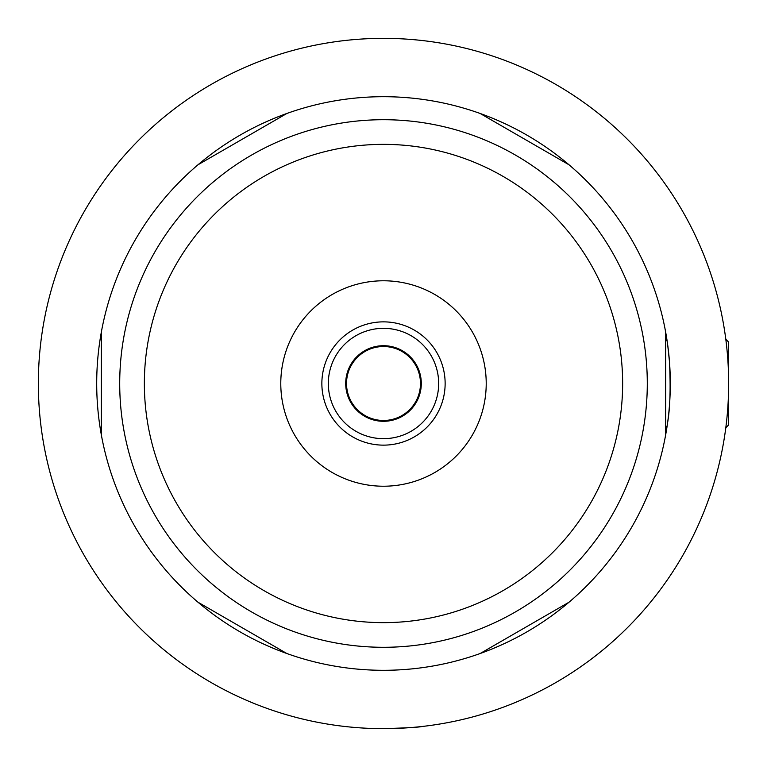 <?xml version="1.0" encoding="UTF-8"?>
<svg xmlns="http://www.w3.org/2000/svg" width="767" height="767" viewBox="0 0 767 767"><rect width="100%" height="100%" fill="white"/><g stroke="black" fill="none" stroke-linecap="round" stroke-linejoin="round"><path stroke-width="1.15" d="M346.598 375.312A37.804 37.804 0 0 0 375.312 420.402A37.804 37.804 0 0 0 420.402 391.688A37.804 37.804 0 0 0 391.688 346.598A37.804 37.804 0 0 0 346.598 375.312M329.637 371.554A55.176 55.176 0 0 0 371.554 437.363A55.176 55.176 0 0 0 437.363 395.446A55.176 55.176 0 0 0 395.446 329.637A55.176 55.176 0 0 0 329.637 371.554M410.546 408.715A36.979 36.979 0 0 1 358.285 410.546A36.979 36.979 0 0 1 356.454 358.285A36.979 36.979 0 0 1 408.715 356.454A36.979 36.979 0 0 1 410.546 408.715M725.803 339.235L728.65 342.082L728.65 424.918L725.803 427.765M726.311 343.357C725.64 337.883 725.64 337.883 726.311 343.357C725.64 337.883 725.64 337.883 726.311 343.357M668.527 351.67L667.932 346.732M383.5 622.641A239.141 239.141 0 0 0 622.641 383.5A239.141 239.141 0 0 0 383.5 144.359A239.141 239.141 0 0 0 144.359 383.5A239.141 239.141 0 0 0 383.5 622.641M383.5 119.71A263.79 263.79 0 0 1 647.29 383.5A263.79 263.79 0 0 1 383.5 647.29A263.79 263.79 0 0 1 119.71 383.5A263.79 263.79 0 0 1 383.5 119.71M383.5 321.862A61.638 61.638 0 0 0 321.862 383.5A61.638 61.638 0 0 0 383.5 445.138A61.638 61.638 0 0 0 445.138 383.5A61.638 61.638 0 0 0 383.5 321.862M383.5 280.78A102.72 102.72 0 0 0 280.78 383.5A102.72 102.72 0 0 0 383.5 486.22A102.72 102.72 0 0 0 486.22 383.5A102.72 102.72 0 0 0 383.5 280.78M383.5 728.65A345.15 345.15 0 0 0 728.65 383.5A345.15 345.15 0 0 0 383.5 38.35A345.15 345.15 0 0 0 38.35 383.5A345.15 345.15 0 0 0 383.5 728.65C406.913 727.931 419.76 727.212 422.023 726.493M726.311 423.643C725.64 429.117 725.64 429.117 726.311 423.643C725.64 429.117 725.64 429.117 726.311 423.643M383.5 96.7A286.8 286.8 0 0 0 96.7 383.5A286.8 286.8 0 0 0 383.5 670.3A286.8 286.8 0 0 0 670.3 383.5A286.8 286.8 0 0 0 383.5 96.7M667.654 344.594L669.457 361.506C670.732 387.546 670.128 407.843 667.654 422.406M480.104 653.542L569.066 602.181M665.67 332.14L665.67 434.86M480.104 113.458L569.066 164.819M197.934 164.819L286.896 113.458M101.33 434.86L101.33 332.14M286.896 653.542L197.934 602.181M665.372 425.177L666.926 427.392M665.372 341.823L666.926 339.608"/></g></svg>
